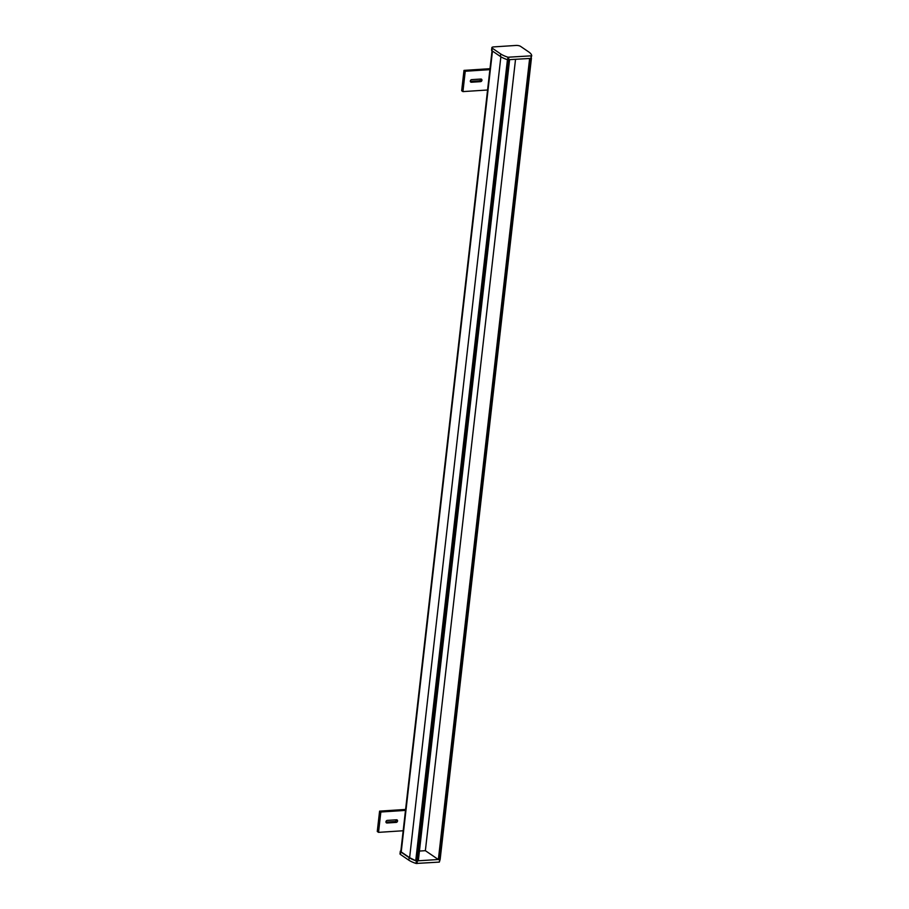 <?xml version="1.0" encoding="UTF-8"?>
<svg xmlns="http://www.w3.org/2000/svg" width="909" height="909" viewBox="0 0 909 909"><rect width="100%" height="100%" fill="white"/><g stroke="black" fill="none" stroke-linecap="round" stroke-linejoin="round"><path stroke-width="1.36" d="M507.438 59.699L415.731 860.709L417.061 860.937L508.336 59.846M492.042 50.779L400.824 851.369A3.386 1.045 6.5 0 0 401.221 851.949L492.473 51.074M507.642 59.755L507.938 57.222L531.197 55.847L530.913 58.392L531.731 55.676A25.429 7.851 6.5 0 0 528.799 51.983L520.539 46.348A3.386 1.045 6.5 0 0 515.994 45.45L493.621 46.904A3.386 1.045 6.5 0 0 491.871 47.62L491.576 50.154A3.386 1.045 6.5 0 0 491.974 50.734L500.427 56.506A25.429 7.851 6.5 0 0 507.642 59.755L530.913 58.392L439.626 859.459L531.367 58.278M529.629 58.471L438.354 859.539L425.367 850.676L419.435 851.063M439.626 859.459L438.354 859.539M400.892 850.824A3.386 1.045 6.5 0 0 400.301 851.324L400.005 853.858A3.386 1.045 6.5 0 0 400.403 854.437L408.857 860.209L409.141 857.664A25.429 7.851 6.5 0 0 415.731 860.709L409.618 857.676L500.87 56.778M509.597 59.778L418.322 860.846L417.061 860.937M515.528 59.392L425.367 850.676M409.618 857.676L401.221 851.949M471.362 82.242A1.375 1.136 -55.7 0 1 471.657 79.64L480.941 79.038A1.375 1.136 -55.7 0 1 480.634 81.64L471.362 82.242L470.351 81.56M470.305 81.367L479.373 80.776A1.375 1.136 124.3 0 0 480.725 79.049M488.042 89.968L462.931 91.604L465.249 71.254L490.36 69.618M489.996 68.686L463.988 70.391L461.67 90.741L462.931 91.604M463.988 70.391L465.249 71.254M386.961 822.997A1.375 1.136 -55.7 0 1 387.268 820.395L396.54 819.793A1.375 1.136 -55.7 0 1 396.244 822.395L386.961 822.997L385.961 822.304M385.916 822.122L394.972 821.531A1.375 1.136 124.3 0 0 396.324 819.804M403.641 830.724L378.53 832.36L380.848 812.01L405.959 810.374M405.596 809.442L379.587 811.135L377.269 831.485L378.53 832.36M379.587 811.135L380.848 812.01M500.427 56.506L500.711 53.961A25.429 7.851 6.5 0 0 507.938 57.222M491.871 47.62A3.386 1.045 6.5 0 0 492.269 48.188L500.711 53.961M408.857 860.209A25.429 7.851 6.5 0 0 416.072 863.459L416.367 860.925L440.161 859.38A25.429 7.851 6.5 0 0 440.149 859.3M400.301 851.324A3.386 1.045 6.5 0 0 400.699 851.892L409.141 857.664M416.072 863.459L439.342 862.096L440.161 859.38M480.634 81.64L479.373 80.776M396.244 822.395L394.972 821.531M491.974 50.734L492.269 48.188M508.574 59.846L508.87 57.301M400.403 854.437L400.699 851.892M439.342 862.096L439.626 859.55M417.004 863.55L417.299 861.005M531.435 58.221L440.172 859.244"/></g></svg>
